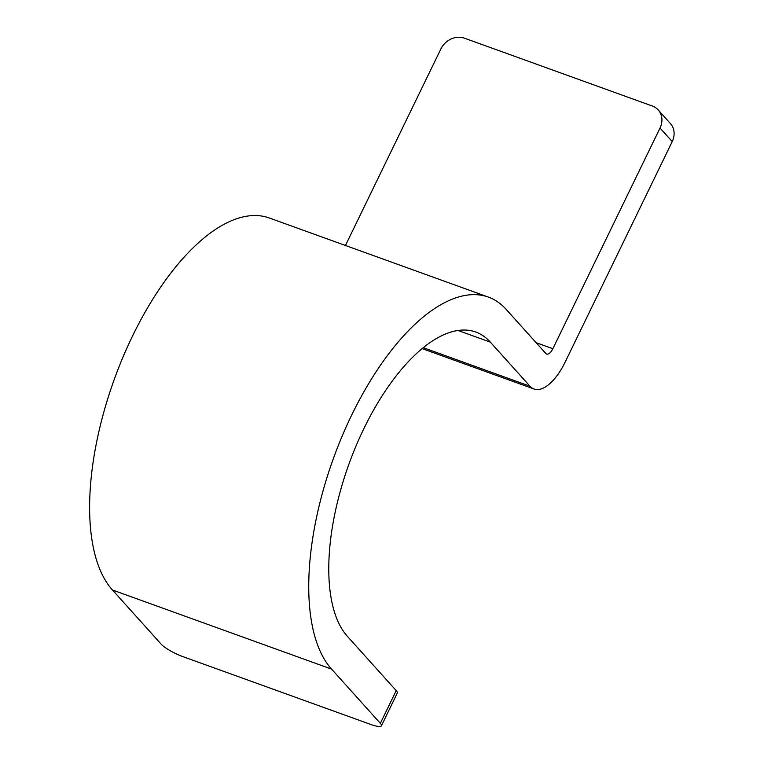 <?xml version="1.0" encoding="UTF-8"?>
<svg xmlns="http://www.w3.org/2000/svg" width="764" height="764" viewBox="0 0 764 764"><rect width="100%" height="100%" fill="white"/><g stroke="black" fill="none" stroke-linecap="round" stroke-linejoin="round"><path stroke-width="1.15" d="M658.196 109.94L670.381 123.501A18.575 16.187 138 0 1 672.224 141.579L565.054 362.279A46.442 20.647 -70.1 0 1 534.046 389.019A46.442 20.647 -70.1 0 1 529.968 386.202L490.345 342.138A167.201 74.347 -70.1 0 0 475.685 332.006A167.201 74.347 -70.1 0 0 356.081 445.851A167.201 74.347 -70.1 0 0 347.458 636.412L396.22 690.637A18.575 3.858 25.9 0 1 397.28 693.101L381.408 725.8A18.575 3.858 -154.1 0 0 380.348 723.336L331.576 669.111A204.36 90.868 -70.1 0 1 342.119 436.196A204.36 90.868 -70.1 0 1 488.301 297.062A204.36 90.868 -70.1 0 1 506.226 309.439L545.849 353.503A9.292 4.126 -70.1 0 0 546.661 354.066A9.292 4.126 -70.1 0 0 552.859 348.718L660.029 128.018A18.575 16.187 -42 0 0 658.196 109.94A18.575 16.187 -42 0 0 652.313 106.015L464.493 38.2A18.575 16.187 -42 0 0 440.904 48.896L345.452 245.473M381.408 725.8A18.575 3.858 -154.1 0 1 370.788 724.463L182.968 656.648A18.575 3.858 -154.1 0 1 161.223 644.214L112.451 589.989A204.36 90.868 -70.1 0 1 122.994 357.084A204.36 90.868 -70.1 0 1 269.176 217.941L488.301 297.062M660.029 128.018L672.224 141.579M423.189 347.649L529.968 386.202M536.099 342.664L552.859 348.718M457.932 330.44L490.345 342.138M112.451 589.989L331.576 669.111M380.348 723.336L396.22 690.637M534.046 389.019L422.053 348.575"/></g></svg>
